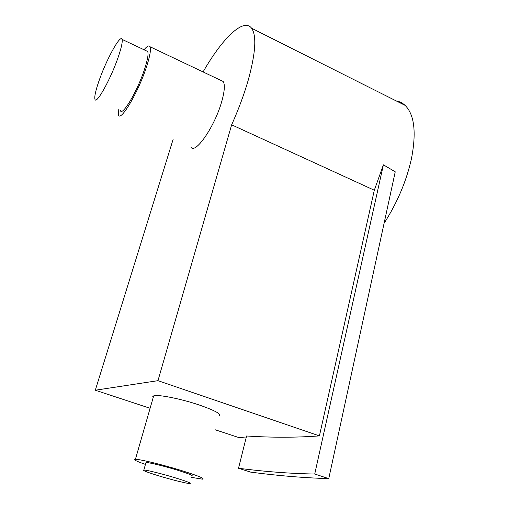 <?xml version="1.0" encoding="UTF-8"?>
<svg xmlns="http://www.w3.org/2000/svg" width="509" height="509" viewBox="0 0 509 509"><rect width="100%" height="100%" fill="white"/><g stroke="black" fill="none" stroke-linecap="round" stroke-linejoin="round"><path stroke-width="0.76" d="M157.975 380.668L231.646 124.82L374.306 190.232L383.398 164.827L314.727 474.025C290.69 473.618 265.284 471.697 238.517 468.267L246.585 435.99C272.003 437.657 296.283 437.625 319.417 435.895L157.975 380.668L95.31 390.212L150.104 408.288M215.409 429.838L238.225 437.365L246.082 437.988M153.158 397.682L152.757 396.606L153.673 395.887C157.644 394.157 181.344 398.859 199.827 405.196C215.651 410.782 222.045 414.421 219.004 416.101M374.306 190.232L319.417 435.895M383.398 164.827L395.239 171.807L328.757 478.625C303.835 477.868 277.819 475.705 250.721 472.142L238.517 468.267M396.142 100.877C399.533 101.476 402.524 102.977 405.119 105.395C414.371 114.57 416.502 132.232 411.52 158.382C406.545 180.854 397.395 202.499 384.072 223.33M203.078 71.934C221.886 38.958 243.506 17.319 251.573 28.205C256.765 35.636 255.671 52.891 248.284 79.964C244.142 94.343 238.594 109.295 231.646 124.82M95.31 390.212L173.194 139.122M144.047 49.761C147.076 46.045 149.067 45.034 150.021 46.739C151.052 49.22 150.11 55.22 147.184 64.745L146.497 66.87C138.283 92.422 120.372 122.453 118.419 114.913L118.241 109.537M220.791 80.346L223.152 81.465C224.991 84.265 224.679 90.379 222.223 99.789L221.631 101.883C214.543 127.065 194.82 155.143 190.837 146.916M146.293 50.824L147.699 51.492C148.647 53.884 147.623 59.706 144.632 68.957C137.545 90.971 122.084 116.955 120.359 110.478M98.886 81.217C105.974 60.355 120.468 33.753 122.039 39.371C122.714 41.649 121.479 47.439 118.336 56.734C110.898 78.857 96.023 105.446 94.935 99.191C94.33 96.627 95.641 90.64 98.886 81.217M145.44 464.412C136.482 461.288 133.135 459.602 135.407 459.347C139.052 458.991 163.052 464.806 182.133 470.749C198.485 475.915 205.273 478.721 202.493 479.166L191.518 477.372M145.809 463.12L145.981 462.522C148.526 462.287 164.859 466.25 177.845 470.291C189.055 473.828 193.732 475.756 191.861 476.074M158.363 475.724C147.018 472.225 142.183 470.322 143.85 470.03C146.369 469.909 162.727 473.968 175.758 477.97C187.013 481.469 191.721 483.334 189.876 483.55C187.121 483.614 171.1 479.624 158.363 475.724M314.727 474.025L328.757 478.625M150.021 46.739L223.152 81.465M122.039 39.371L147.699 51.492M135.407 459.347L153.673 395.887M143.85 470.03L145.981 462.522M251.573 28.205L405.119 105.395"/></g></svg>
